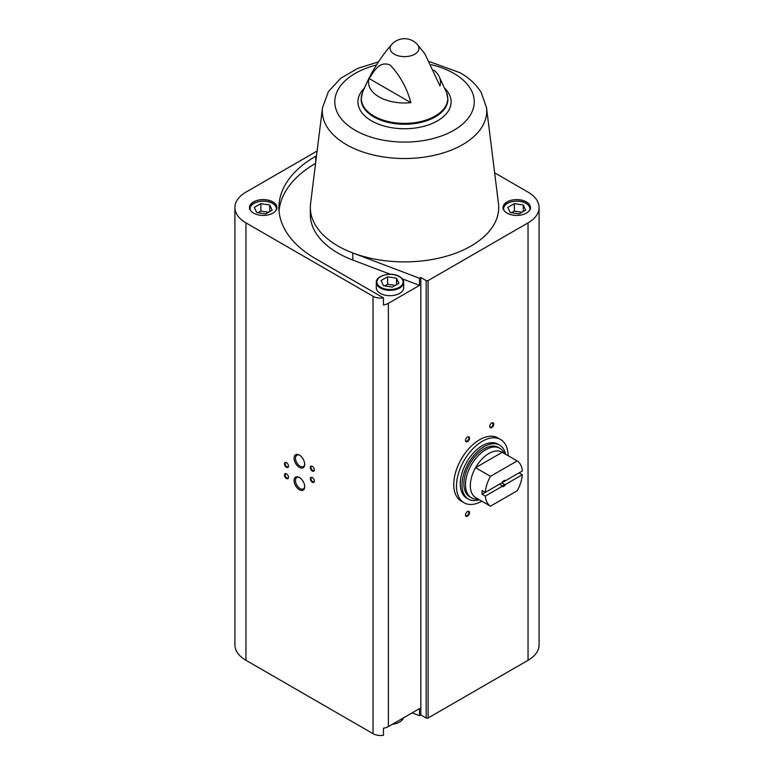 <?xml version="1.0" encoding="UTF-8"?>
<svg xmlns="http://www.w3.org/2000/svg" width="774" height="774" viewBox="0 0 774 774"><rect width="100%" height="100%" fill="white"/><g stroke="black" fill="none" stroke-linecap="round" stroke-linejoin="round"><path stroke-width="1.16" d="M481.883 501.194A36.533 21.091 -60 0 1 464.042 502.761L461.333 501.204A36.533 21.091 -60 0 1 461.333 459.011A36.533 21.091 -60 0 1 497.876 437.92L500.575 439.477A36.533 21.091 -60 0 1 508.141 455.722M388.374 303.34L388.374 726.583A10.846 6.26 0 0 1 383.449 728.218L383.449 735.3A10.846 6.26 0 0 1 373.029 733.665L245.958 660.299A37.674 21.749 0 0 1 234.919 644.916L234.919 207.509A37.674 21.749 0 0 0 245.958 222.883L373.029 296.258A10.846 6.26 0 0 0 383.449 297.884L383.449 304.966A10.846 6.26 0 0 0 388.374 303.34L419.527 285.354L402.316 278.824M412.116 712.873L419.527 715.679L419.527 708.597L388.374 726.583M419.527 715.679L420.824 714.934L426.174 718.011A1.355 0.784 0 0 0 428.08 718.011L528.042 660.299A37.674 21.749 0 0 0 539.081 644.916L539.081 207.509A37.674 21.749 0 0 0 528.042 192.126L494.644 172.834M419.527 285.354L419.527 278.272L420.824 277.518L420.824 714.934M272.922 201.908A13.7 7.914 180 0 1 276.937 207.509A13.7 7.914 180 0 1 263.237 215.414A13.7 7.914 180 0 1 249.528 207.509A13.7 7.914 180 0 1 257.994 200.195A13.7 7.914 180 0 1 272.922 201.908M316.527 155.758L315.715 156.232A125.591 72.514 0 0 0 278.921 207.509A125.591 72.514 0 0 0 315.715 258.777L383.449 297.884M317.117 151.036L245.958 192.126A37.674 21.749 0 0 0 234.919 207.509M433.827 70.134A36.001 20.782 0 0 1 438.964 76.171A36.001 20.782 0 0 1 439.951 85.885L424.81 53.696L417.399 44.544A14.435 8.33 180 0 1 414.729 54.199A14.435 8.33 180 0 1 396.056 55.051A14.435 8.33 180 0 1 391.634 44.544C379.763 58.05 370.011 74.13 362.406 92.783L361.129 99.217A43.383 25.049 180 0 0 404.521 124.266A43.383 25.049 180 0 0 447.904 99.217L446.637 92.783A43.238 24.962 180 0 1 404.521 123.385A43.238 24.962 180 0 1 362.406 92.783M369.092 78.532A36.001 20.782 0 0 0 410.888 102.661L369.092 78.532C374.016 71.527 379.086 60.662 390.067 64.968C400.013 75.475 406.95 88.043 410.888 102.661M299.403 489.768A7.508 4.334 -120 0 0 304.714 486.701A7.508 4.334 -120 0 0 299.403 477.51A7.508 4.334 -120 0 0 294.091 480.577A7.508 4.334 -120 0 0 299.403 489.768M299.403 467.399A7.508 4.334 -120 0 0 304.714 464.332A7.508 4.334 -120 0 0 299.403 455.131A7.508 4.334 -120 0 0 294.091 458.198A7.508 4.334 -120 0 0 299.403 467.399M286.486 478.516A2.854 1.645 -120 0 0 288.499 477.345A2.854 1.645 -120 0 0 286.486 473.852A2.854 1.645 -120 0 0 284.464 475.013A2.854 1.645 -120 0 0 286.486 478.516M312.319 482.241A2.854 1.645 -120 0 0 314.341 481.07A2.854 1.645 -120 0 0 312.319 477.577A2.854 1.645 -120 0 0 310.297 478.748A2.854 1.645 -120 0 0 312.319 482.241M286.486 467.322A2.854 1.645 -120 0 0 288.499 466.161A2.854 1.645 -120 0 0 286.486 462.659A2.854 1.645 -120 0 0 284.464 463.829A2.854 1.645 -120 0 0 286.486 467.322M312.319 471.056A2.854 1.645 -120 0 0 314.341 469.886A2.854 1.645 -120 0 0 312.319 466.393A2.854 1.645 -120 0 0 310.297 467.554A2.854 1.645 -120 0 0 312.319 471.056M420.824 277.518L426.174 280.604A1.355 0.784 0 0 0 428.08 280.604L528.042 222.883A37.674 21.749 0 0 0 539.081 207.509M467.496 516.171A2.854 1.645 -60 0 1 465.474 515.01A2.854 1.645 -60 0 1 467.496 511.517A2.854 1.645 -60 0 1 469.508 512.678A2.854 1.645 -60 0 1 467.496 516.171M491.713 427.606A2.854 1.645 -60 0 1 489.7 426.445A2.854 1.645 -60 0 1 491.713 422.952A2.854 1.645 -60 0 1 493.735 424.113A2.854 1.645 -60 0 1 491.713 427.606M467.496 441.596A2.854 1.645 -60 0 1 465.474 440.425A2.854 1.645 -60 0 1 467.496 436.933A2.854 1.645 -60 0 1 469.508 438.094A2.854 1.645 -60 0 1 467.496 441.596M526.426 201.908A13.7 7.914 180 0 1 530.442 207.509A13.7 7.914 180 0 1 516.742 215.414A13.7 7.914 180 0 1 503.042 207.509A13.7 7.914 180 0 1 511.498 200.195A13.7 7.914 180 0 1 526.426 201.908M419.527 278.272L352.799 252.953A94.196 54.383 180 0 0 452.19 254.414A94.196 54.383 180 0 0 498.475 203.601L486.517 107.654A82.208 47.466 180 0 1 404.521 158.525A82.208 47.466 180 0 1 322.516 107.654L310.567 203.601A94.196 54.383 0 0 0 310.326 207.509A94.196 54.383 0 0 0 352.799 252.953L352.799 260.045L390.28 274.257M467.312 437.049A2.361 1.364 -60 0 1 468.328 437.02A2.361 1.364 -60 0 1 468.686 438.906A2.361 1.364 -60 0 1 467.148 440.987A2.361 1.364 -60 0 1 465.967 441.103A2.361 1.364 -60 0 1 465.484 440.213M491.529 423.068A2.361 1.364 -60 0 1 492.545 423.03A2.361 1.364 -60 0 1 492.903 424.926A2.361 1.364 -60 0 1 491.364 427.006A2.361 1.364 -60 0 1 490.184 427.122A2.361 1.364 -60 0 1 489.7 426.232M467.312 511.624A2.361 1.364 -60 0 1 468.328 511.595A2.361 1.364 -60 0 1 468.686 513.491A2.361 1.364 -60 0 1 467.148 515.571A2.361 1.364 -60 0 1 465.967 515.687A2.361 1.364 -60 0 1 465.484 514.797M312.502 466.509A2.361 1.364 -120 0 0 311.487 466.48A2.361 1.364 -120 0 0 311.129 468.367A2.361 1.364 -120 0 0 312.667 470.447A2.361 1.364 -120 0 0 313.847 470.563A2.361 1.364 -120 0 0 314.331 469.673M286.67 462.775A2.361 1.364 -120 0 0 285.654 462.746A2.361 1.364 -120 0 0 285.296 464.642A2.361 1.364 -120 0 0 286.835 466.722A2.361 1.364 -120 0 0 288.015 466.838A2.361 1.364 -120 0 0 288.499 465.938M312.502 477.693A2.361 1.364 -120 0 0 311.487 477.664A2.361 1.364 -120 0 0 311.129 479.551A2.361 1.364 -120 0 0 312.667 481.631A2.361 1.364 -120 0 0 313.847 481.747A2.361 1.364 -120 0 0 314.331 480.857M286.67 473.969A2.361 1.364 -120 0 0 285.654 473.94A2.361 1.364 -120 0 0 285.296 475.826A2.361 1.364 -120 0 0 286.835 477.906A2.361 1.364 -120 0 0 288.015 478.022A2.361 1.364 -120 0 0 288.499 477.132M299.761 455.354A6.531 3.773 -120 0 0 296.829 455.209A6.531 3.773 -120 0 0 295.823 460.443A6.531 3.773 -120 0 0 300.089 466.2A6.531 3.773 -120 0 0 303.36 466.529A6.531 3.773 -120 0 0 304.704 463.907M299.761 477.722A6.531 3.773 -120 0 0 296.829 477.577A6.531 3.773 -120 0 0 295.823 482.821A6.531 3.773 -120 0 0 300.089 488.578A6.531 3.773 -120 0 0 303.36 488.897A6.531 3.773 -120 0 0 304.704 486.285M399.674 276.821A13.7 7.914 180 0 1 403.689 282.413L403.689 287.773A13.7 7.914 180 0 1 389.99 295.678A13.7 7.914 180 0 1 376.29 287.773L376.29 282.413A13.7 7.914 180 0 0 389.99 290.318A13.7 7.914 180 0 0 403.689 282.413C404.057 280.769 402.673 278.814 399.558 276.56C391.721 271.587 375.796 275.263 376.29 282.413M315.579 163.391A125.591 72.514 0 0 0 279.075 211.05M310.326 207.509L310.326 214.592A94.196 54.383 0 0 0 352.799 260.045M383.459 285.712L392.379 287.096L398.9 283.323L396.511 278.176L387.6 276.802L381.069 280.565L383.459 285.712M272.922 203.639A13.7 7.914 180 0 1 276.85 208.37M265.617 213.914L272.148 210.141L269.758 204.994L260.848 203.62L254.317 207.384L256.707 212.531L265.617 213.914M395.243 285.442L387.6 284.252L384.736 285.906M387.6 284.252L387.6 276.802M396.511 284.706L396.511 278.176M268.481 212.26L260.848 211.079L257.984 212.724M260.848 211.079L260.848 203.62M269.758 211.525L269.758 204.994M526.426 203.639A13.7 7.914 180 0 1 530.364 208.37M519.131 213.914L525.652 210.141L523.272 204.994L514.352 203.62L507.831 207.384L510.221 212.531L519.131 213.914M521.995 212.26L514.352 211.079L511.488 212.724M514.352 211.079L514.352 203.62M523.272 211.525L523.272 204.994M464.042 502.761A36.533 21.091 -60 0 1 456.476 486.043A36.533 21.091 -60 0 1 472.421 449.268A36.533 21.091 -60 0 1 500.575 439.477M485.327 496.086L502.016 486.449A3.425 1.974 -60 0 0 505.625 484.369L522.324 474.733A26.258 15.161 -60 0 1 517.167 490.764L490.484 506.167A26.258 15.161 -60 0 1 485.327 496.086L482.096 494.228L499.443 484.214L502.229 485.82L502.016 486.449M522.324 470.998L505.625 480.635A3.425 1.974 -60 0 0 503.826 480.751A3.425 1.974 -60 0 0 502.016 482.724L485.327 492.361A26.258 15.161 -60 0 1 490.484 476.329L517.167 460.927A26.258 15.161 -60 0 1 522.324 470.998M522.324 474.733L519.093 472.866L501.746 482.879L504.542 484.495A2.806 1.625 -60 0 1 502.229 485.82M517.167 460.927L502.229 452.306A26.258 15.161 -60 0 0 475.546 467.709L502.229 452.306M485.327 492.361L482.096 490.493A26.258 15.161 120 0 0 482.096 494.228M490.484 476.329L475.546 467.709A26.258 15.161 -60 0 0 470.321 485.646A26.258 15.161 -60 0 0 475.546 497.537L490.484 506.167M505.625 484.369L504.542 484.495M503.593 480.896A2.806 1.625 -60 0 1 504.542 480.76L505.625 480.635M478.168 499.056L477.374 499.095A28.541 16.477 -60 0 1 471.395 497.779A28.541 16.477 -60 0 1 465.484 484.718A28.541 16.477 -60 0 1 477.935 455.983A28.541 16.477 -60 0 1 499.936 448.339A28.541 16.477 -60 0 1 504.067 452.858L504.425 453.574M471.395 497.779L469.77 496.85A28.541 16.477 -60 0 1 463.858 483.779A28.541 16.477 -60 0 1 476.32 455.054A28.541 16.477 -60 0 1 498.321 447.401L499.936 448.339M479.319 499.714A31.173 17.996 -60 0 1 468.464 499.124A31.173 17.996 -60 0 1 462.001 484.853A31.173 17.996 -60 0 1 475.613 453.487A31.173 17.996 -60 0 1 499.627 445.127A31.173 17.996 -60 0 1 505.567 454.232M468.464 499.124L466.722 498.117A31.173 17.996 -60 0 1 460.269 483.847A31.173 17.996 -60 0 1 473.872 452.48A31.173 17.996 -60 0 1 497.895 444.131L499.627 445.127M373.029 296.258L373.029 733.665M245.958 222.883L245.958 660.299M426.174 280.604L426.174 718.011M428.08 280.604L428.08 718.011M528.042 222.883L528.042 660.299M444.75 88.265A46.595 26.906 180 0 1 434.533 122.418A46.595 26.906 180 0 1 374.51 122.418A46.595 26.906 180 0 1 364.283 88.265M431.282 64.668A69.718 40.248 180 0 1 453.816 73.375A69.718 40.248 180 0 1 447.343 133.602A69.718 40.248 180 0 1 344.633 122.447A69.718 40.248 180 0 1 376.503 64.987M315.715 162.308L315.715 156.232M399.268 276.589A13.129 7.585 180 0 1 393.386 289.263A13.129 7.585 180 0 1 377.306 279.985A13.129 7.585 180 0 1 399.268 276.589M250.331 210.16A13.129 7.585 180 0 1 257.103 202.062A13.129 7.585 180 0 1 272.516 203.407A13.129 7.585 180 0 1 276.134 210.16M392.099 724.435L403.457 717.875A13.7 7.914 180 0 1 392.602 724.145M399.471 722.084A13.129 7.585 180 0 1 392.321 724.3M503.835 210.16A13.129 7.585 180 0 1 510.617 202.062A13.129 7.585 180 0 1 526.03 203.407A13.129 7.585 180 0 1 529.648 210.16M438.964 76.171L446.637 92.783M417.399 44.544A17.125 17.125 0 0 0 391.634 44.544M486.517 107.654L481.225 92.561C476.349 84.618 469.305 78.01 460.095 72.756L429.783 61.746M378.476 61.901L357.811 68.325L340.686 78.3L328.408 91.593L322.516 107.654M276.937 209.232C277.295 207.587 275.921 205.632 272.806 203.378C264.96 198.405 249.044 202.082 249.528 209.232M530.442 209.232C530.809 207.587 529.435 205.632 526.31 203.378C518.474 198.405 502.549 202.082 503.042 209.232"/></g></svg>
